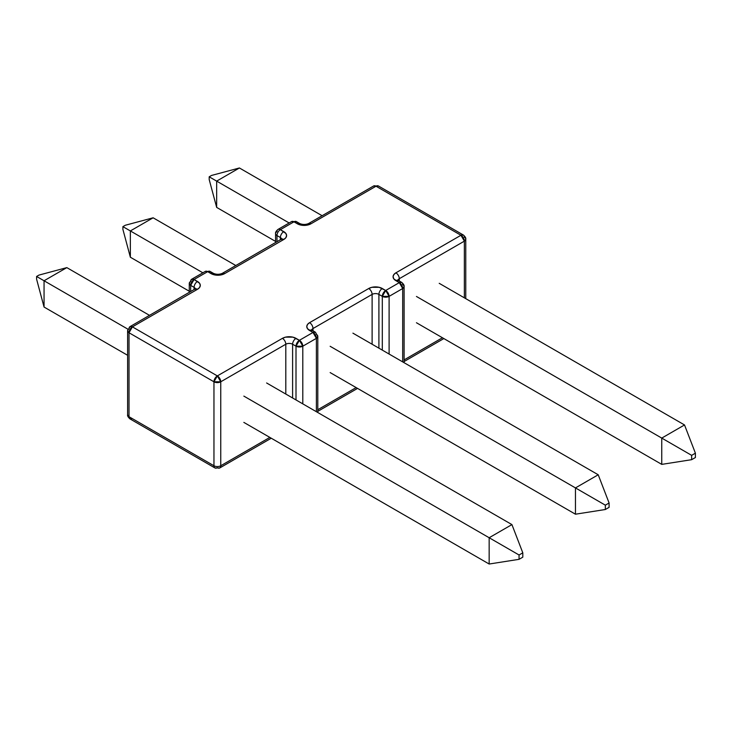 <?xml version="1.0" encoding="UTF-8"?>
<svg xmlns="http://www.w3.org/2000/svg" width="732" height="732" viewBox="0 0 732 732"><rect width="100%" height="100%" fill="white"/><g stroke="black" fill="none" stroke-linecap="round" stroke-linejoin="round"><path stroke-width="1.1" d="M243.857 422.401L489.159 564.024L489.159 537.736L243.857 396.113L489.159 537.736L511.924 524.597L266.613 382.973L511.924 524.597L522.804 552.834L519.052 554.993L519.052 559.33L522.804 557.162L522.804 552.834L519.052 554.993L519.052 559.33L489.159 564.024L243.857 422.401M489.159 564.024L489.159 537.736L519.052 554.993L489.159 537.736L511.924 524.597L522.804 552.834L522.804 557.162L519.052 559.33L489.159 564.024M127.606 355.285L44.057 307.047L44.057 280.768L127.89 329.162L44.057 280.768L66.822 267.619L149.52 315.364L66.822 267.619L44.057 280.768L36.6 276.458L36.6 279.203L36.6 276.458L38.979 275.086L36.6 276.458L44.057 280.768L44.057 307.047L127.606 355.285M38.979 275.086L66.822 267.619L38.979 275.086M44.057 307.047L36.6 279.203L44.057 307.047M189.277 291.235L130.36 257.225L130.36 230.937L202.865 272.798L130.36 230.937L153.125 217.797L235.823 265.542L153.125 217.797L130.36 230.937L122.903 226.636L122.903 229.381L122.903 226.636L125.273 225.264L122.903 226.636L130.36 230.937L130.36 257.225L189.277 291.235M125.273 225.264L153.125 217.797L125.273 225.264M130.36 257.225L122.903 229.381L130.36 257.225M330.15 372.579L575.462 514.203L575.462 487.915L330.15 346.291L575.462 487.915L598.218 474.775L352.916 333.152L598.218 474.775L609.097 503.003L605.346 505.172L605.346 509.509L609.097 507.34L609.097 503.003L605.346 505.172L605.346 509.509L575.462 514.203L330.15 372.579M575.462 514.203L575.462 487.915L605.346 505.172L575.462 487.915L598.218 474.775L609.097 503.003L609.097 507.34L605.346 509.509L575.462 514.203M416.453 322.748L661.755 464.381L661.755 438.093L416.453 296.469L661.755 438.093L684.521 424.953L439.218 283.321L684.521 424.953L695.4 453.181L691.649 455.35L691.649 459.678L695.4 457.518L695.4 453.181L691.649 455.35L691.649 459.678L661.755 464.381L416.453 322.748M661.755 464.381L661.755 438.093L691.649 455.35L661.755 438.093L684.521 424.953L695.4 453.181L695.4 457.518L691.649 459.678L661.755 464.381M275.571 241.414L216.663 207.403L216.663 181.115L289.158 222.976L216.663 181.115L239.419 167.976L322.117 215.72L239.419 167.976L216.663 181.115L209.196 176.805L209.196 179.56L209.196 176.805L211.575 175.433L209.196 176.805L216.663 181.115L216.663 207.403L275.571 241.414M211.575 175.433L239.419 167.976L211.575 175.433M216.663 207.403L209.196 179.56L216.663 207.403M213.954 381.793L129.015 332.758L129.015 416.709L213.954 465.753L213.954 381.793L220.753 381.793L220.753 465.753L269.843 437.407L220.753 465.753L220.753 381.793L285.809 344.232L220.753 381.793L217.349 375.909L282.415 338.349L285.535 337.141L292.892 337.141L299.406 340.307L312.994 332.456L307.513 328.695L306.781 326.573L307.513 324.45L309.599 322.656L368.718 288.518L371.829 287.319L379.185 287.319L385.7 290.485L399.297 282.634L393.816 278.874L393.084 276.751L393.816 274.628L395.893 272.826L460.959 235.265L376.019 186.221L310.954 223.791L304.164 225.41L300.486 224.989L293.971 221.823L280.374 229.674L285.855 233.435L286.587 235.558L285.855 237.68L283.778 239.483L224.66 273.612L217.862 275.241L214.183 274.811L207.668 271.654L194.081 279.496L199.561 283.257L200.294 285.379L199.561 287.502L197.475 289.305L132.41 326.865L217.349 375.909A4.804 2.772 60 0 1 220.753 381.793A4.804 2.772 180 0 1 213.954 381.793A4.804 2.772 -60 0 1 217.349 375.909L213.954 381.793L213.954 465.753A4.804 2.772 0 0 0 220.753 465.753A4.804 2.772 60 0 1 219.756 467.949A4.804 2.772 60 0 1 217.349 467.711A4.804 2.772 -60 0 1 214.952 467.949A4.804 2.772 -60 0 1 213.954 465.753A4.804 2.772 120 0 0 214.952 467.949L219.756 467.949A4.804 2.772 -120 0 0 220.753 465.753A4.804 2.772 180 0 1 213.954 465.753L129.015 416.709L129.015 332.758L213.954 381.793M285.809 394.054L285.809 344.232A4.804 2.772 180 0 1 292.608 344.232L292.608 397.979L292.608 344.232L296.002 346.19L292.608 344.232A4.804 2.772 -60 0 1 296.002 338.349A4.804 2.772 120 0 0 292.608 344.232A4.804 2.772 180 0 0 285.809 344.232A4.804 2.772 -120 0 0 282.415 338.349A4.804 2.772 60 0 1 285.809 344.232L285.809 394.054M194.081 287.347L190.677 285.379L190.677 291.601L190.677 285.379L194.081 287.347A4.804 2.772 180 0 1 195.417 288.838A4.804 2.772 180 0 0 194.081 287.347A4.804 2.772 -60 0 1 197.475 281.463A4.804 2.772 120 0 0 194.081 287.347L194.081 289.643L194.081 287.347M312.994 328.54L312.994 330.837L312.994 328.54L372.112 294.401L312.994 328.54A4.804 2.772 -120 0 0 309.599 322.656A4.804 2.772 60 0 1 312.994 328.54A4.804 2.772 180 0 0 311.658 330.031A4.804 2.772 180 0 1 312.994 328.54M317.798 409.719L356.145 387.585L317.798 409.719M372.112 344.232L372.112 294.401A4.804 2.772 -120 0 0 368.718 288.518L309.599 322.656A9.607 5.545 0 0 0 309.599 330.498A4.804 2.772 -60 0 1 311.997 330.26A4.804 2.772 120 0 0 309.599 330.498L312.994 332.456A4.804 2.772 180 0 1 312.976 332.447A4.804 2.772 -60 0 1 315.401 332.218A4.804 2.772 -60 0 1 315.401 332.227L312.994 332.456L316.389 338.349L302.801 346.19L302.801 403.863L302.801 346.19L316.389 338.349L317.798 336.381A4.804 2.772 180 0 1 316.389 338.349A4.804 2.772 -120 0 0 312.994 332.456L299.406 340.307A4.804 2.772 60 0 1 302.801 346.19L299.406 340.307L296.002 346.19L302.801 346.19A4.804 2.772 180 0 1 296.002 346.19A4.804 2.772 -60 0 1 299.406 340.307L296.002 338.349A9.607 5.545 0 0 0 282.415 338.349L217.349 375.909L132.41 326.865A4.804 2.772 120 0 0 129.015 332.758L132.41 326.865L130.012 326.628A4.804 2.772 60 0 1 132.41 326.865L197.475 289.305A4.804 2.772 -120 0 0 195.078 289.067A4.804 2.772 60 0 1 197.475 289.305A9.607 5.545 0 0 0 197.475 281.463L194.081 279.496A4.804 2.772 120 0 0 190.677 285.379L194.081 279.496L191.674 279.258A4.804 2.772 60 0 1 194.081 279.496L207.668 271.654A4.804 2.772 -120 0 0 205.262 271.416L210.075 271.416A4.804 2.772 120 0 0 207.668 271.654L211.063 273.612A4.804 2.772 -60 0 1 213.47 273.375A4.804 2.772 120 0 0 211.063 273.612A9.607 5.545 0 0 0 224.66 273.612L283.778 239.483A4.804 2.772 -120 0 0 281.372 239.245A4.804 2.772 60 0 1 283.778 239.483A9.607 5.545 0 0 0 283.778 231.632L280.374 229.674L293.971 221.823L297.366 223.791A9.607 5.545 0 0 0 310.954 223.791L376.019 186.221L460.959 235.265L395.893 272.826A9.607 5.545 0 0 0 395.893 280.676L399.297 282.634L385.7 290.485L382.305 288.518A9.607 5.545 0 0 0 368.718 288.518A4.804 2.772 60 0 1 372.112 294.401A4.804 2.772 180 0 1 378.911 294.401L378.911 348.158L378.911 294.401A4.804 2.772 -60 0 1 382.305 288.518A4.804 2.772 120 0 0 378.911 294.401L382.305 296.368L378.911 294.401A4.804 2.772 180 0 0 372.112 294.401L372.112 344.232M280.374 239.822L280.374 237.516L276.98 235.558L276.98 241.78L276.98 235.558A4.804 2.772 -60 0 1 280.374 229.674A4.804 2.772 -120 0 0 277.977 229.436A4.804 2.772 60 0 1 280.374 229.674A4.804 2.772 120 0 0 276.98 235.558A4.804 2.772 180 0 1 275.571 233.6A4.804 2.772 0 0 0 276.98 235.558L280.374 237.516A4.804 2.772 -60 0 1 283.778 231.632A4.804 2.772 120 0 0 280.374 237.516A4.804 2.772 180 0 1 281.719 239.016A4.804 2.772 180 0 0 280.374 237.516L280.374 239.822M404.101 359.897L442.439 337.754L404.101 359.897M464.353 297.842L464.353 241.148L399.297 278.709L399.297 281.015L399.297 278.709A4.804 2.772 -120 0 0 395.893 272.826A4.804 2.772 60 0 1 399.297 278.709L464.353 241.148A4.804 2.772 -120 0 0 460.959 235.265L464.353 241.148L465.762 239.19A4.804 2.772 180 0 1 464.353 241.148L464.353 297.842M382.305 350.116L382.305 296.368A4.804 2.772 -60 0 1 385.7 290.485L382.305 296.368L389.104 296.368L389.104 354.041L389.104 296.368L385.7 290.485A4.804 2.772 60 0 1 389.104 296.368A4.804 2.772 180 0 1 382.305 296.368L382.305 350.116M402.692 361.882L402.692 288.518L389.104 296.368L402.692 288.518A4.804 2.772 -120 0 0 399.297 282.634L402.692 288.518L404.101 286.56A4.804 2.772 180 0 1 402.692 288.518L402.692 361.882M296.002 399.937L296.002 346.19L296.002 399.937M316.389 411.704L316.389 338.349L316.389 411.704M316.389 334.423A4.804 2.772 180 0 1 317.798 336.381L315.401 332.218L311.42 329.821L311.585 330.498M401.694 282.396L399.297 282.634A4.804 2.772 -60 0 1 401.694 282.396A4.804 2.772 -60 0 1 402.692 284.602A4.804 2.772 180 0 1 404.101 286.56C404.384 285.471 403.588 284.08 401.694 282.396L398.3 280.438A4.804 2.772 120 0 0 395.893 280.676A4.804 2.772 -60 0 1 398.3 280.438L397.714 279.999L397.888 280.676M397.952 280.21A4.804 2.772 180 0 1 399.297 278.709A4.804 2.772 180 0 0 397.952 280.21M463.365 235.027L460.959 235.265A4.804 2.772 -60 0 1 463.365 235.027A4.804 2.772 -60 0 1 464.353 237.223A4.804 2.772 180 0 1 465.762 239.19C466.055 238.101 465.25 236.71 463.365 235.027L378.426 185.983A4.804 2.772 120 0 0 376.019 186.221L378.426 185.983L373.613 185.983L376.019 186.221A4.804 2.772 -120 0 0 373.613 185.983L308.556 223.553A4.804 2.772 60 0 1 310.954 223.791A4.804 2.772 -120 0 0 308.556 223.553C305.628 224.761 302.7 224.761 299.763 223.553A4.804 2.772 120 0 0 297.366 223.791A4.804 2.772 -60 0 1 299.763 223.553L296.368 221.586A4.804 2.772 120 0 0 293.971 221.823L296.368 221.586L291.565 221.586L293.971 221.823A4.804 2.772 -120 0 0 291.565 221.586L277.977 229.436A4.804 2.772 60 0 0 276.98 231.632A4.804 2.772 180 0 0 275.571 233.6C275.287 232.511 276.083 231.12 277.977 229.436M127.606 330.791L129.015 332.758A4.804 2.772 180 0 1 127.606 330.791A4.804 2.772 180 0 1 129.015 328.833A4.804 2.772 60 0 1 130.012 326.628L127.606 330.791L127.606 414.751A4.804 2.772 0 0 0 129.015 416.709A4.804 2.772 120 0 0 130.012 418.914L127.606 414.751C127.322 415.84 128.118 417.222 130.012 418.914L214.952 467.949M132.41 418.677L130.012 418.914M189.277 283.421L190.677 285.379A4.804 2.772 180 0 1 189.277 283.421A4.804 2.772 180 0 1 190.677 281.463A4.804 2.772 60 0 1 191.674 279.258L189.277 283.421L189.277 292.416M281.783 239.483L281.957 238.806L222.254 273.375A4.804 2.772 60 0 1 224.66 273.612A4.804 2.772 -120 0 0 222.254 273.375C219.335 274.592 216.398 274.592 213.47 273.375L210.075 271.416L205.262 271.416L191.674 279.258M317.798 411.347L357.555 388.39M317.798 412.519L317.798 336.381M404.101 362.697L404.101 286.56M219.756 467.949L271.252 438.221M443.848 338.568L404.101 361.517M465.762 298.647L465.762 239.19M195.49 289.305L195.654 288.628L130.012 326.628M275.571 242.594L275.571 233.6"/></g></svg>
